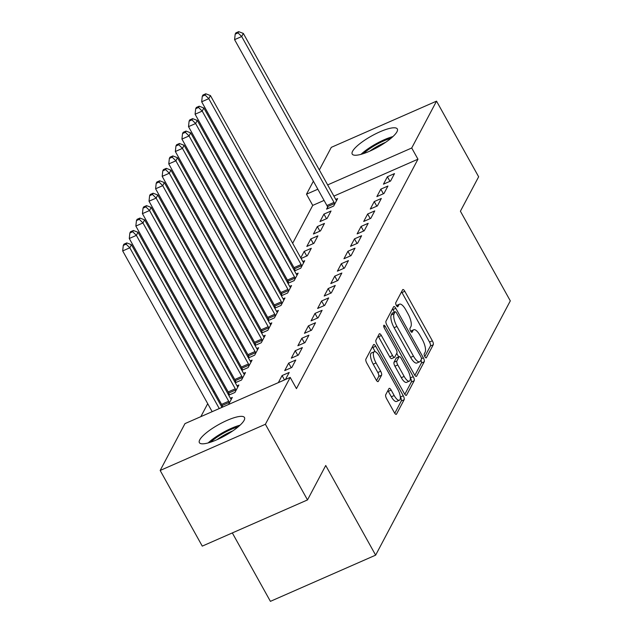 <?xml version="1.0" encoding="UTF-8"?>
<svg xmlns="http://www.w3.org/2000/svg" width="633" height="633" viewBox="0 0 633 633"><rect width="100%" height="100%" fill="white"/><g stroke="black" fill="none" stroke-linecap="round" stroke-linejoin="round"><path stroke-width="0.95" d="M424.854 356.656A2.271 0.783 66.3 0 0 426.223 357.882A2.271 0.783 66.3 0 0 426.381 357.724L433.241 344.763A3.252 1.124 66.3 0 0 432.363 340.791L404.804 291.291A3.252 1.124 66.3 0 0 402.857 289.534A3.252 1.124 66.3 0 0 402.628 289.764L395.767 302.724A2.271 0.783 66.3 0 0 396.385 305.502A2.271 0.783 66.3 0 0 397.753 306.728A2.271 0.783 66.3 0 0 397.912 306.57L398.798 304.892A10.397 3.592 66.3 0 1 399.518 304.18A10.397 3.592 66.3 0 1 405.761 309.79L408.056 313.921A10.397 3.592 66.3 0 1 410.888 326.62L410.002 328.298A2.271 0.783 66.3 0 0 410.619 331.075A2.271 0.783 66.3 0 0 411.988 332.309A2.271 0.783 66.3 0 0 412.146 332.151L413.033 330.473A10.397 3.592 66.3 0 1 413.753 329.753A10.397 3.592 66.3 0 1 419.995 335.371L422.298 339.494A10.397 3.592 66.3 0 1 425.123 352.201L424.237 353.879A2.271 0.783 66.3 0 0 424.854 356.656M199.743 439.832A25.818 6.393 150.9 0 1 222.958 422.322A25.818 6.393 150.9 0 1 244.488 417.535A25.818 6.393 150.9 0 1 244.116 420.352A25.818 6.393 150.9 0 1 220.901 437.862A25.818 6.393 150.9 0 1 199.371 442.649A25.818 6.393 150.9 0 1 199.743 439.832M352.589 151.255A25.818 6.393 150.9 0 1 375.804 133.745A25.818 6.393 150.9 0 1 397.326 128.966A25.818 6.393 150.9 0 1 396.954 131.775A25.818 6.393 150.9 0 1 373.739 149.285A25.818 6.393 150.9 0 1 352.217 154.072A25.818 6.393 150.9 0 1 352.589 151.255M385.719 394.723A3.252 1.124 66.3 0 0 386.605 398.695L394.335 412.581A3.252 1.124 66.3 0 0 396.29 414.338A3.252 1.124 66.3 0 0 396.511 414.117L404.139 399.724A3.252 1.124 66.3 0 0 403.253 395.752L375.701 346.251A3.252 1.124 66.3 0 0 373.747 344.494A3.252 1.124 66.3 0 0 373.525 344.716L365.898 359.109A3.252 1.124 66.3 0 0 366.784 363.081L376.121 379.855A3.252 1.124 66.3 0 0 378.075 381.612A3.252 1.124 66.3 0 0 378.297 381.39L381.564 375.227A3.252 1.124 66.3 0 0 380.678 371.255L376.049 362.938A8.688 2.999 66.3 0 1 374.277 351.719A8.688 2.999 66.3 0 1 379.499 356.411L397.643 389.002A8.688 2.999 66.3 0 1 399.407 400.222A8.688 2.999 66.3 0 1 394.185 395.53L391.162 390.094A3.252 1.124 66.3 0 0 389.208 388.338A3.252 1.124 66.3 0 0 388.986 388.567L385.719 394.723M290.207 377.418L265.393 424.268L160.165 470.469L184.978 423.612L290.207 377.418L296.45 388.622L417.962 159.2L411.719 147.995L327.657 184.907M319.333 169.953L331.304 147.347L436.533 101.145L478.643 176.789L460.405 211.216L510.309 300.873L375.638 555.149L325.734 465.492L307.503 499.92L265.393 424.268M436.533 101.145L411.719 147.995M414.433 374.649A3.252 1.124 66.3 0 0 416.379 376.398A3.252 1.124 66.3 0 0 416.609 376.176L424.229 361.783A3.252 1.124 66.3 0 0 423.35 357.811L395.791 308.311A3.252 1.124 66.3 0 0 393.845 306.554A3.252 1.124 66.3 0 0 393.615 306.776L385.995 321.176A3.252 1.124 66.3 0 0 386.874 325.14L414.433 374.649M414.188 380.75L406.56 395.142A3.252 1.124 66.3 0 1 406.339 395.372A3.252 1.124 66.3 0 1 404.384 393.615L376.833 344.115A3.252 1.124 66.3 0 1 375.947 340.143L379.207 333.979A3.252 1.124 66.3 0 1 379.436 333.757A3.252 1.124 66.3 0 1 381.382 335.514L392.563 355.588A3.252 1.124 66.3 0 0 394.509 357.344A3.252 1.124 66.3 0 0 394.739 357.115L396.899 353.032A3.252 1.124 66.3 0 0 396.013 349.06L384.381 328.163A2.271 0.783 66.3 0 1 383.922 325.227A2.271 0.783 66.3 0 1 385.291 326.454L413.302 376.777A3.252 1.124 66.3 0 1 414.188 380.75L411.339 382L404.819 394.312M232.319 532.923L270.41 601.35L375.638 555.149M285.451 379.499L289.194 372.449L282.081 375.567L278.346 382.625M222.318 405.982L221.779 406.995M228.568 404.479L232.311 397.421L230.412 398.252M302.352 347.588L295.247 350.714L291.299 358.167L298.404 355.05L302.352 347.588M235.484 381.129L234.946 382.142M235.286 382.759L241.529 380.022L245.477 372.56L243.578 373.399M315.519 322.735L308.413 325.853L304.457 333.314L311.571 330.189L315.519 322.735M248.642 356.276L248.112 357.289M248.453 357.906L254.688 355.168L258.636 347.707L256.745 348.538M328.685 297.882L321.572 300.999L317.624 308.461L324.737 305.335L328.685 297.882M261.809 331.415L261.271 332.428M261.619 333.045L267.854 330.307L271.802 322.854L269.903 323.685M341.852 273.021L334.738 276.146L330.79 283.6L337.903 280.482L341.852 273.021M274.975 306.562L274.437 307.575M274.785 308.192L281.02 305.454L284.969 297.993L283.07 298.831M355.018 248.168L347.905 251.285L343.956 258.747L351.062 255.621L355.018 248.168M288.142 281.709L287.604 282.722M287.944 283.339L294.187 280.601L298.135 273.139L296.236 273.97M368.177 223.314L361.071 226.432L357.123 233.894L364.228 230.768L368.177 223.314M301.11 258.478L307.345 255.74L311.301 248.286L304.188 251.404L300.77 257.86M381.343 198.453L374.238 201.579L370.281 209.032L377.395 205.915L381.343 198.453M317.355 226.551L313.406 234.004L320.512 230.887L324.46 223.425L317.355 226.551L319.91 231.148M394.509 173.6L387.396 176.718L383.448 184.179L390.561 181.054L394.509 173.6M327.633 207.141L326.565 209.151L333.678 206.034L337.626 198.572L335.727 199.403M417.962 159.2L333.892 196.111M324.072 200.424L312.726 205.401L292.66 243.294M286.702 254.545L286.076 255.724M280.118 266.976L279.493 268.155M273.535 279.406L272.91 280.577M266.952 291.829L266.327 293.008M260.369 304.259L259.744 305.438M253.786 316.69L253.168 317.861M247.202 329.113L246.585 330.291M240.627 341.543L240.002 342.722M234.044 353.974L233.419 355.145M227.461 366.396L226.836 367.575M220.877 378.827L220.252 380.006M214.294 391.257L213.669 392.428M207.711 403.68L200.843 416.649M323.938 214.12L319.989 221.582L327.095 218.456L331.043 211.003L323.938 214.12L326.493 218.725M387.926 186.031L380.813 189.148L376.864 196.61L383.978 193.484L387.926 186.031M310.771 238.981L306.823 246.435L313.928 243.317L317.877 235.856L310.771 238.981L313.327 243.578M374.76 210.884L367.654 214.001L363.698 221.463L370.811 218.338L374.76 210.884M294.725 269.278L294.187 270.291M294.527 270.908L300.77 268.17L304.718 260.709L302.819 261.548M361.593 235.737L354.488 238.863L350.54 246.316L357.645 243.199L361.593 235.737M281.558 294.131L281.02 295.144M281.361 295.761L287.604 293.024L291.552 285.57L289.653 286.401M348.435 260.598L341.322 263.716L337.373 271.177L344.487 268.052L348.435 260.598M268.392 318.992L267.854 320.005M268.202 320.622L274.437 317.885L278.385 310.423L276.486 311.254M335.268 285.451L328.155 288.569L324.207 296.03L331.32 292.905L335.268 285.451M255.226 343.846L254.688 344.858M255.036 345.476L261.271 342.738L265.219 335.276L263.328 336.115M322.102 310.305L314.989 313.43L311.04 320.884L318.154 317.766L322.102 310.305M242.059 368.699L241.529 369.712M241.869 370.329L248.104 367.591L252.061 360.137L250.162 360.968M308.936 335.166L301.83 338.283L297.882 345.745L304.987 342.619L308.936 335.166M228.901 393.56L228.363 394.573M228.703 395.19L234.946 392.452L238.894 384.991L236.995 385.821M295.777 360.019L288.664 363.136L284.715 370.598L291.821 367.472L295.777 360.019M307.503 499.92L202.267 546.121L160.165 470.469M312.726 205.401L306.491 194.196L313.375 181.204M317.837 189.22L306.491 194.196M387.396 176.718L389.96 181.323M380.813 189.148L383.376 193.745M374.238 201.579L376.793 206.176M367.654 214.001L370.21 218.607M304.188 251.404L306.744 256.009M361.071 226.432L363.627 231.029M354.488 238.863L357.044 243.46M347.905 251.285L350.46 255.89M341.322 263.716L343.885 268.313M334.738 276.146L337.302 280.743M328.155 288.569L330.719 293.174M321.572 300.999L324.136 305.597M314.989 313.43L317.552 318.027M308.413 325.853L310.969 330.458M301.83 338.283L304.386 342.88M295.247 350.714L297.803 355.311M288.664 363.136L291.22 367.741M282.081 375.567L284.502 379.919M413.753 329.753L410.904 331.004A10.397 3.592 66.3 0 0 410.659 331.146M399.518 304.18L396.669 305.423A10.397 3.592 66.3 0 0 396.424 305.573M424.806 356.569L430.4 346.014A3.252 1.124 66.3 0 0 429.514 342.042L401.963 292.541A3.252 1.124 66.3 0 0 401.528 291.845M394.399 312.164L392.951 309.561A3.252 1.124 66.3 0 0 392.515 308.864M414.868 375.345L421.388 363.033A3.252 1.124 66.3 0 0 420.969 360.035M421.38 359.275A2.271 0.783 66.3 0 0 420.755 356.498L396.575 313.042A2.271 0.783 66.3 0 0 395.206 311.816A2.271 0.783 66.3 0 0 395.047 311.974L394.114 313.739A10.397 3.592 66.3 0 0 396.946 326.446L413.476 356.142A10.397 3.592 66.3 0 0 419.719 361.76A10.397 3.592 66.3 0 0 420.439 361.039L421.38 359.275M392.587 313.05A2.271 0.783 66.3 0 0 392.365 313.066A2.271 0.783 66.3 0 0 392.207 313.216L395.047 311.974M419.719 361.76L416.878 363.01A10.397 3.592 66.3 0 1 410.627 357.392L394.098 327.688A10.397 3.592 66.3 0 1 391.265 314.989L392.207 313.216M394.509 357.344L391.669 358.594A3.252 1.124 66.3 0 1 389.714 356.838L378.542 336.764A3.252 1.124 66.3 0 0 378.107 336.068M396.725 353.364L398.703 356.909M410.279 377.703L413.302 376.777M404.155 376.421A8.688 2.999 66.3 0 0 409.377 381.113A8.688 2.999 66.3 0 0 407.612 369.894L401.219 358.413A3.252 1.124 66.3 0 0 399.273 356.656A3.252 1.124 66.3 0 0 399.043 356.885L396.883 360.968A3.252 1.124 66.3 0 0 397.761 364.94L404.155 376.421L401.314 377.672A8.688 2.999 66.3 0 0 406.536 382.364L409.377 381.113M399.273 356.656L396.424 357.906A3.252 1.124 66.3 0 0 396.203 358.128L399.043 356.885M401.314 377.672L394.921 366.19A3.252 1.124 66.3 0 1 394.035 362.218L396.203 358.128M411.339 382A3.252 1.124 66.3 0 0 410.453 378.028M399.407 400.222L396.559 401.472A8.688 2.999 66.3 0 1 391.344 396.772L388.314 391.344A3.252 1.124 66.3 0 0 387.879 390.648M374.277 351.719L371.436 352.969A8.688 2.999 66.3 0 0 373.201 364.189L376.049 362.938M376.556 380.552L378.716 376.477A3.252 1.124 66.3 0 0 377.83 372.505L373.201 364.189M375.195 351.703L372.853 347.493A3.252 1.124 66.3 0 0 372.418 346.797M394.77 413.278L401.29 400.966A3.252 1.124 66.3 0 0 400.412 397.002L400.309 396.812M336.558 200.582L336.297 200.25A3.307 1.139 -113.7 0 1 335.664 199.292L243.341 33.422L241.695 36.532L234.59 39.65L326.913 205.519A3.307 1.139 -113.7 0 1 327.443 206.659L328.147 208.455M238.032 32.892L238.688 31.65L235.848 32.9L235.191 34.142L238.032 32.892L241.695 36.532L334.018 202.402A3.307 1.139 -113.7 0 1 334.556 203.533L334.746 204.016M238.688 31.65L243.341 33.422M234.59 39.65L235.191 34.142M363.453 153.613A22.337 5.531 150.9 0 1 391.012 138.271M385.639 142.314A20.683 5.119 -29.1 0 0 369.727 151.176M392.927 136.586A25.652 6.354 -29.1 0 0 361.008 154.349M210.607 442.19A22.337 5.531 150.9 0 1 238.174 426.848M232.794 430.891A20.683 5.119 -29.1 0 0 216.882 439.745M240.081 425.162A25.652 6.354 -29.1 0 0 208.17 442.926M303.65 262.727L303.381 262.386A3.307 1.139 -113.7 0 1 302.756 261.429L210.433 95.567L208.787 98.669L201.674 101.794L293.997 267.656A3.307 1.139 -113.7 0 1 294.535 268.796L295.239 270.6M205.124 95.029L205.78 93.787L202.932 95.037L202.275 96.279L205.124 95.029L208.787 98.669L301.11 264.539A3.307 1.139 -113.7 0 1 301.64 265.67L301.83 266.161M205.78 93.787L210.433 95.567M201.674 101.794L202.275 96.279M297.067 275.149L296.798 274.817A3.307 1.139 -113.7 0 1 296.173 273.86L203.85 107.99L202.204 111.099L195.091 114.217L287.414 280.087A3.307 1.139 -113.7 0 1 287.952 281.226L288.656 283.022M198.54 107.46L199.197 106.217L196.349 107.468L195.692 108.71L198.54 107.46L202.204 111.099L294.527 276.969A3.307 1.139 -113.7 0 1 295.057 278.101L295.247 278.583M199.197 106.217L203.85 107.99M195.091 114.217L195.692 108.71M290.484 287.58L290.215 287.24A3.307 1.139 -113.7 0 1 289.59 286.29L197.267 120.42L195.621 123.53L188.515 126.647L280.83 292.517A3.307 1.139 -113.7 0 1 281.369 293.649L282.073 295.453M191.957 119.89L192.614 118.648L189.773 119.89L189.109 121.14L191.957 119.89L195.621 123.53L287.944 289.392A3.307 1.139 -113.7 0 1 288.474 290.531L288.664 291.014M192.614 118.648L197.267 120.42M188.515 126.647L189.109 121.14M283.901 300.01L283.639 299.67A3.307 1.139 -113.7 0 1 283.006 298.713L190.683 132.851L189.038 135.953L181.932 139.078L274.247 304.94A3.307 1.139 -113.7 0 1 274.785 306.079L275.49 307.883M185.374 132.313L186.031 131.071L183.19 132.321L182.526 133.563L185.374 132.313L189.038 135.953L281.361 301.822A3.307 1.139 -113.7 0 1 281.899 302.954L282.089 303.444M186.031 131.071L190.683 132.851M181.932 139.078L182.526 133.563M277.317 312.433L277.056 312.101A3.307 1.139 -113.7 0 1 276.423 311.143L184.1 145.273L182.454 148.383L175.349 151.501L267.664 317.37A3.307 1.139 -113.7 0 1 268.202 318.51L268.906 320.306M178.791 144.743L179.448 143.501L176.607 144.751L175.95 145.994L178.791 144.743L182.454 148.383L274.777 314.253A3.307 1.139 -113.7 0 1 275.315 315.384L275.505 315.867M179.448 143.501L184.1 145.273M175.349 151.501L175.95 145.994M270.742 324.864L270.473 324.523A3.307 1.139 -113.7 0 1 269.84 323.574L177.517 157.704L175.879 160.814L168.766 163.931L261.089 329.801A3.307 1.139 -113.7 0 1 261.619 330.932L262.323 332.736M172.208 157.174L172.864 155.932L170.024 157.174L169.367 158.424L172.208 157.174L175.879 160.814L268.194 326.675A3.307 1.139 -113.7 0 1 268.732 327.815L268.922 328.298M172.864 155.932L177.517 157.704M168.766 163.931L169.367 158.424M264.159 337.294L263.89 336.954A3.307 1.139 -113.7 0 1 263.257 335.996L170.942 170.135L169.296 173.236L162.183 176.362L254.506 342.224A3.307 1.139 -113.7 0 1 255.036 343.363L255.748 345.167M165.624 169.597L166.281 168.354L163.441 169.604L162.784 170.847L165.624 169.597L169.296 173.236L261.611 339.106A3.307 1.139 -113.7 0 1 262.149 340.238L262.339 340.728M166.281 168.354L170.942 170.135M162.183 176.362L162.784 170.847M257.576 349.717L257.307 349.384A3.307 1.139 -113.7 0 1 256.674 348.427L164.358 182.557L162.713 185.667L155.599 188.784L247.922 354.654A3.307 1.139 -113.7 0 1 248.453 355.793L249.165 357.59M159.041 182.027L159.706 180.785L156.857 182.035L156.201 183.277L159.041 182.027L162.713 185.667L255.028 351.537A3.307 1.139 -113.7 0 1 255.566 352.668L255.756 353.151M159.706 180.785L164.358 182.557M155.599 188.784L156.201 183.277M250.992 362.147L250.723 361.807A3.307 1.139 -113.7 0 1 250.09 360.857L157.775 194.988L156.129 198.097L149.016 201.215L241.339 367.085A3.307 1.139 -113.7 0 1 241.869 368.216L242.581 370.02M152.458 194.458L153.123 193.215L150.274 194.458L149.617 195.708L152.458 194.458L156.129 198.097L248.453 363.959A3.307 1.139 -113.7 0 1 248.983 365.099L249.173 365.581M153.123 193.215L157.775 194.988M149.016 201.215L149.617 195.708M244.409 374.578L244.14 374.238A3.307 1.139 -113.7 0 1 243.515 373.28L151.192 207.418L149.546 210.52L142.433 213.645L234.756 379.507A3.307 1.139 -113.7 0 1 235.294 380.647L235.998 382.451M145.883 206.88L146.54 205.638L143.691 206.888L143.034 208.13L145.883 206.88L149.546 210.52L241.869 376.39A3.307 1.139 -113.7 0 1 242.399 377.521L242.589 378.012M146.54 205.638L151.192 207.418M142.433 213.645L143.034 208.13M237.826 387L237.557 386.668A3.307 1.139 -113.7 0 1 236.932 385.711L144.609 219.841L142.963 222.951L135.85 226.068L228.173 391.938A3.307 1.139 -113.7 0 1 228.711 393.077L229.415 394.873M139.3 219.311L139.956 218.069L137.108 219.319L136.451 220.561L139.3 219.311L142.963 222.951L235.286 388.82A3.307 1.139 -113.7 0 1 235.816 389.952L236.006 390.434M139.956 218.069L144.609 219.841M135.85 226.068L136.451 220.561M231.243 399.431L230.974 399.091A3.307 1.139 -113.7 0 1 230.349 398.141L138.026 232.271L136.38 235.381L129.274 238.499L221.59 404.368A3.307 1.139 -113.7 0 1 222.128 405.5L222.729 407.043M132.716 231.741L133.373 230.499L130.533 231.741L129.868 232.991L132.716 231.741L136.38 235.381L228.703 401.243A3.307 1.139 -113.7 0 1 229.233 402.382L229.423 402.865M133.373 230.499L138.026 232.271M129.274 238.499L129.868 232.991M221.985 407.367L131.442 244.702L129.797 247.804L122.691 250.929L212.166 411.679M126.133 244.164L126.79 242.922L123.949 244.172L123.285 245.414L126.133 244.164L129.797 247.804L219.271 408.562M126.79 242.922L131.442 244.702M122.691 250.929L123.285 245.414M410.841 331.439L413.033 330.473M396.598 305.858L398.798 304.892M401.963 292.541L404.804 291.291M429.514 342.042L432.363 340.791M430.4 346.014L433.241 344.763M392.951 309.561L395.791 308.311M421.467 358.642L423.35 357.811M421.388 363.033L424.229 361.783M416.063 376.413L416.609 376.176M391.265 314.989L394.114 313.739M394.098 327.688L396.946 326.446M410.627 357.392L413.476 356.142M406.022 395.38L406.56 395.142M378.542 336.764L381.382 335.514M389.714 356.838L392.563 355.588M383.899 327.063L385.291 326.454M394.035 362.218L396.883 360.968M394.921 366.19L397.761 364.94M388.314 391.344L391.162 390.094M391.344 396.772L394.185 395.53M377.83 372.505L380.678 371.255M378.716 376.477L381.564 375.227M377.759 381.628L378.297 381.39M372.853 347.493L375.701 346.251M400.412 397.002L403.253 395.752M401.29 400.966L404.139 399.724M395.973 414.354L396.511 414.117M326.913 205.519L334.018 202.402M327.443 206.659L334.556 203.533M293.997 267.656L301.11 264.539M294.535 268.796L301.64 265.67M287.414 280.087L294.527 276.969M287.952 281.226L295.057 278.101M280.83 292.517L287.944 289.392M281.369 293.649L288.474 290.531M274.247 304.94L281.361 301.822M274.785 306.079L281.899 302.954M267.664 317.37L274.777 314.253M268.202 318.51L275.315 315.384M261.089 329.801L268.194 326.675M261.619 330.932L268.732 327.815M254.506 342.224L261.611 339.106M255.036 343.363L262.149 340.238M247.922 354.654L255.028 351.537M248.453 355.793L255.566 352.668M241.339 367.085L248.453 363.959M241.869 368.216L248.983 365.099M234.756 379.507L241.869 376.39M235.294 380.647L242.399 377.521M228.173 391.938L235.286 388.82M228.711 393.077L235.816 389.952M221.59 404.368L228.703 401.243M222.128 405.5L229.233 402.382M392.365 313.066L395.206 311.816"/></g></svg>
